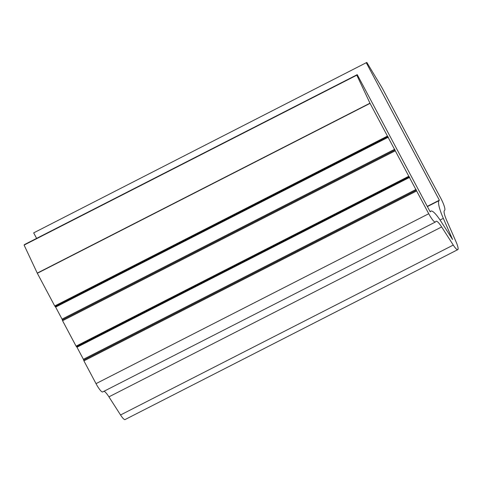 <?xml version="1.0" encoding="UTF-8"?>
<svg xmlns="http://www.w3.org/2000/svg" width="482" height="482" viewBox="0 0 482 482"><rect width="100%" height="100%" fill="white"/><g stroke="black" fill="none" stroke-linecap="round" stroke-linejoin="round"><path stroke-width="0.72" d="M104.076 391.227A14.074 2.663 -117.1 0 1 108.932 396.855L120.548 414.972A11.411 2.157 62.9 0 0 125.049 419.569L457.767 249.658A11.411 2.157 62.9 0 0 455.972 241.615L446.718 220.479A14.074 2.663 -117.1 0 1 444.32 210.712L444.705 210.224A11.411 2.157 62.9 0 0 440.825 198.319L428.281 175.008M370.056 103.371L37.337 273.282L24.1 245.085L24.516 244.555L357.234 74.644L356.819 75.174L370.056 103.371L416.635 190.968L83.916 360.879L96.02 383.642A11.411 2.157 62.9 0 0 102.672 391.938L435.391 222.027A11.411 2.157 62.9 0 0 435.535 221.907L435.921 221.419A14.074 2.663 -117.1 0 1 436.102 221.268A14.074 2.663 -117.1 0 1 441.651 226.944L453.267 245.061A11.411 2.157 62.9 0 0 457.767 249.658M83.916 360.879L83.398 359.295L416.117 189.384M409.712 177.334L76.993 347.245L83.398 359.295M76.993 347.245L76.566 346.691M76.53 346.709L409.26 176.792L76.53 346.709L76.084 346.154L408.808 176.243M395.282 150.806L62.564 320.717L76.084 346.154M62.564 320.717L62.045 319.132L394.764 149.221M388.359 137.171L55.641 307.082L62.045 319.132M55.641 307.082L55.213 306.528M55.177 306.546L387.896 136.635L55.177 306.546L54.731 305.992L387.45 136.081M37.337 273.282L54.731 305.992M36.608 238.379L33.68 232.872L366.82 62.431L33.68 232.872M366.82 62.431L382.148 87.959L428.263 175.026M357.234 74.644L430.197 211.863L430.583 211.381A25.492 4.82 -117.1 0 1 430.908 211.104A25.492 4.82 -117.1 0 1 440.958 221.377L452.58 239.494L443.326 218.358A25.492 4.82 -117.1 0 1 438.982 200.669L439.361 200.187L366.398 62.961M416.635 190.968L428.739 213.731A11.411 2.157 62.9 0 0 435.391 222.027M427.275 206.362L439.361 200.187M24.1 245.085L356.819 75.174M96.02 383.642L428.739 213.731M120.548 414.972L453.267 245.061M108.932 396.855L441.651 226.944M430.077 211.634L430.583 211.381M440.072 220.021L443.326 218.358M427.395 206.591L438.982 200.669M37.253 273.101L369.971 103.19M395.023 150.01L62.305 319.921M83.657 360.084L416.376 190.179M430.034 211.55L430.908 211.104"/></g></svg>

